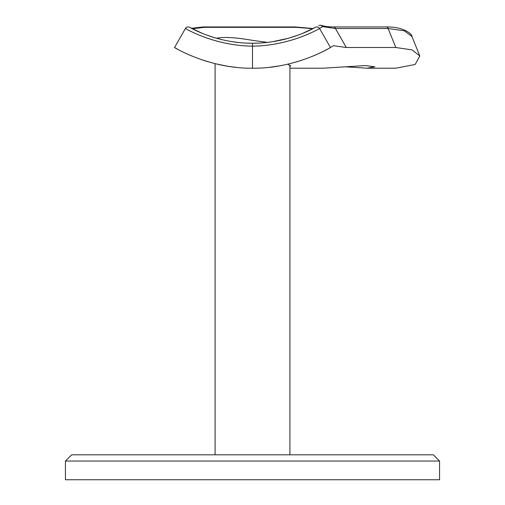<?xml version="1.0" encoding="UTF-8"?>
<svg xmlns="http://www.w3.org/2000/svg" width="505" height="505" viewBox="0 0 505 505"><rect width="100%" height="100%" fill="white"/><g stroke="black" fill="none" stroke-linecap="round" stroke-linejoin="round"><path stroke-width="0.76" d="M65.429 461.046L71.666 454.809L433.334 454.809L439.571 461.046L65.429 461.046L65.429 479.75L439.571 479.75L439.571 461.046M345.092 66.78L367.141 68.2L374.855 66.78L365.279 65.581L323.048 68.2L289.914 68.2M235.349 42.136L238.474 42.508M244.414 43.007L245.859 43.089M247.873 43.171L252.5 43.253C289.977 43.329 316.483 26.531 315.41 27.327L302.628 33.38M231.637 66.805L228.405 66.338M226.063 65.959L224.447 65.675M224.043 65.599L229.011 66.433M232.123 66.868L236.151 67.342M216.493 38.26C223.715 36.739 235.715 37.439 252.5 40.349L267.416 42.414M213.609 37.408L215.818 38.064M231.17 41.524L238.991 42.565M247.052 43.14L251.913 43.253M226.309 65.997L214.877 63.63M186.938 53.865L191.319 55.796M202.069 59.887L208.06 61.78M367.141 68.2L395.8 68.2L415.167 64.482L419.806 55.96L412.048 49.888L395.8 47.502L388.13 28.52L335.459 28.52L322.594 26.613L319.602 28.52L330.447 47.502C332.037 46.763 296.227 68.844 252.5 68.2C208.931 68.876 172.944 46.776 174.553 47.502L177.653 49.225M322.594 26.613L321.003 25.25C324.128 26.374 328.307 26.935 333.546 26.948A3.118 2.203 90 0 1 335.459 28.52L346.304 47.502L395.8 47.502M346.304 47.502L333.502 45.709L330.447 47.502M287.642 64.217L290.539 65.877L289.914 66.704M296.422 61.932L296.953 61.78M313.826 55.739L318.03 53.883M324.961 50.494L327.392 49.2M215.723 38.033L214.568 37.698M214.417 37.654L206.507 34.996M202.328 33.362L189.59 27.327C188.516 26.531 215.023 43.329 252.5 43.253L257.941 43.146M312.829 28.684L296.201 27.327L204.222 27.327L192.348 28.779M298.455 35.009L288.507 38.26L272.107 41.795M269.853 67.234L278.829 65.978M279.322 65.89L280.647 65.656M280.42 65.7L279.265 65.903M278.413 66.048L271.254 67.077M267.644 42.382L265.232 42.641M258.926 43.102L252.5 43.253L252.5 46.157C213.135 45.728 184.306 27.756 185.398 28.52A3.118 3.118 0 0 1 189.59 27.327M174.553 47.502L185.398 28.52M319.602 28.52A3.118 3.118 0 0 0 315.41 27.327A3.118 3.118 0 0 1 319.602 28.52C320.694 27.756 291.865 45.728 252.5 46.157L252.5 68.2M411.96 36.537L404.341 30.805L388.13 28.52A3.118 2.203 90 0 0 386.218 26.948L386.218 26.948C404.322 26.607 412.623 34.611 411.96 36.537L419.806 55.96M321.003 25.25L318.756 25.452M296.201 27.327A3.118 2.203 -90 0 0 295.154 26.948L313.169 28.514M204.222 27.327A3.118 2.203 -90 0 0 203.168 26.948L295.154 26.948M215.086 63.68L215.086 454.809M289.914 65.05L289.914 454.809M333.546 26.948L386.218 26.948M203.168 26.948L191.408 28.293"/></g></svg>
